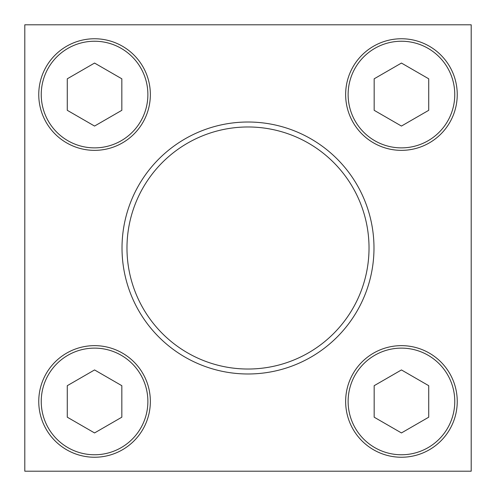<?xml version="1.0" encoding="UTF-8"?>
<svg xmlns="http://www.w3.org/2000/svg" width="496" height="496" viewBox="0 0 496 496"><rect width="100%" height="100%" fill="white"/><g stroke="black" fill="none" stroke-linecap="round" stroke-linejoin="round"><path stroke-width="0.74" d="M38.756 401.444A55.8 55.8 0 0 1 122.456 353.121A55.8 55.8 0 0 1 122.456 449.767A55.8 55.8 0 0 1 38.756 401.444A55.8 55.8 0 0 1 122.456 353.121A55.8 55.8 0 0 1 122.456 449.767A55.8 55.8 0 0 1 38.756 401.444M345.644 94.556A55.8 55.8 0 0 1 429.344 46.233A55.8 55.8 0 0 1 429.344 142.879A55.8 55.8 0 0 1 345.644 94.556A55.8 55.8 0 0 1 429.344 46.233A55.8 55.8 0 0 1 429.344 142.879A55.8 55.8 0 0 1 345.644 94.556M373.984 248A125.984 125.984 0 0 0 248 122.016A125.984 125.984 0 0 0 122.016 248A125.984 125.984 0 0 0 248 373.984A125.984 125.984 0 0 0 373.984 248M24.8 24.8L24.8 471.2L471.2 471.2L471.2 24.8L24.8 24.8M38.756 94.556A55.8 55.8 0 0 1 122.456 46.233A55.8 55.8 0 0 1 122.456 142.879A55.8 55.8 0 0 1 38.756 94.556A55.8 55.8 0 0 1 122.456 46.233A55.8 55.8 0 0 1 122.456 142.879A55.8 55.8 0 0 1 38.756 94.556M126.976 248A121.024 121.024 0 0 1 308.512 143.189A121.024 121.024 0 0 1 308.512 352.811A121.024 121.024 0 0 1 126.976 248M401.444 126.058L428.724 110.31L428.724 78.808L401.444 63.06L374.164 78.808L374.164 110.31L401.444 126.058M94.556 126.058L121.836 110.31L121.836 78.808L94.556 63.06L67.276 78.808L67.276 110.31L94.556 126.058M94.556 432.94L121.836 417.192L121.836 385.69L94.556 369.942L67.276 385.69L67.276 417.192L94.556 432.94M401.444 432.94L428.724 417.192L428.724 385.69L401.444 369.942L374.164 385.69L374.164 417.192L401.444 432.94M345.644 401.444A55.8 55.8 0 0 1 429.344 353.121A55.8 55.8 0 0 1 429.344 449.767A55.8 55.8 0 0 1 345.644 401.444M348.124 94.556A53.32 53.32 0 0 1 428.104 48.379A53.32 53.32 0 0 1 428.104 140.734A53.32 53.32 0 0 1 348.124 94.556M41.236 94.556A53.32 53.32 0 0 1 121.216 48.379A53.32 53.32 0 0 1 121.216 140.734A53.32 53.32 0 0 1 41.236 94.556M41.236 401.444A53.32 53.32 0 0 1 121.216 355.266A53.32 53.32 0 0 1 121.216 447.621A53.32 53.32 0 0 1 41.236 401.444M348.124 401.444A53.32 53.32 0 0 1 428.104 355.266A53.32 53.32 0 0 1 428.104 447.621A53.32 53.32 0 0 1 348.124 401.444"/></g></svg>
